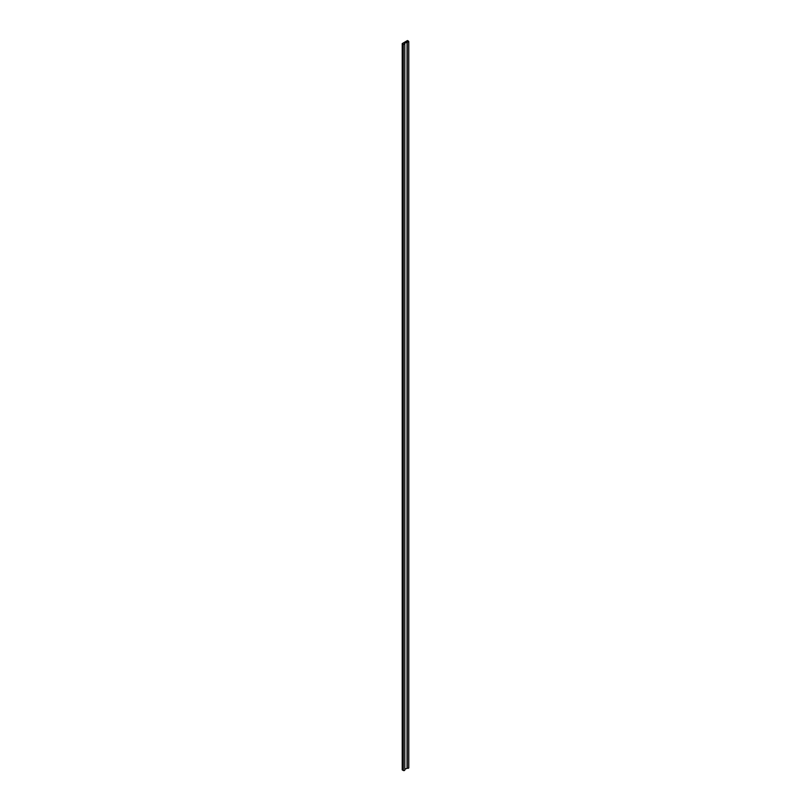 <?xml version="1.0" encoding="UTF-8"?>
<svg xmlns="http://www.w3.org/2000/svg" width="811" height="811" viewBox="0 0 811 811"><rect width="100%" height="100%" fill="white"/><g stroke="black" fill="none" stroke-linecap="round" stroke-linejoin="round"><path stroke-width="1.22" d="M402.226 43.581L402.226 769.842L403.27 770.45A0.892 0.517 0 0 0 404.79 770.085L404.79 43.814A0.892 0.517 0 0 0 404.527 43.459L407.254 41.878A0.892 0.517 0 0 0 408.511 41.158L407.467 40.55L402.226 43.581L403.27 44.179A0.892 0.517 0 0 0 404.79 43.814M404.79 769.335L407.254 768.149A0.892 0.517 0 0 0 408.774 767.784L408.774 41.523M407.051 768.027L407.051 41.756M407.254 768.149L407.254 41.878M403.27 44.179L403.27 770.45"/></g></svg>
